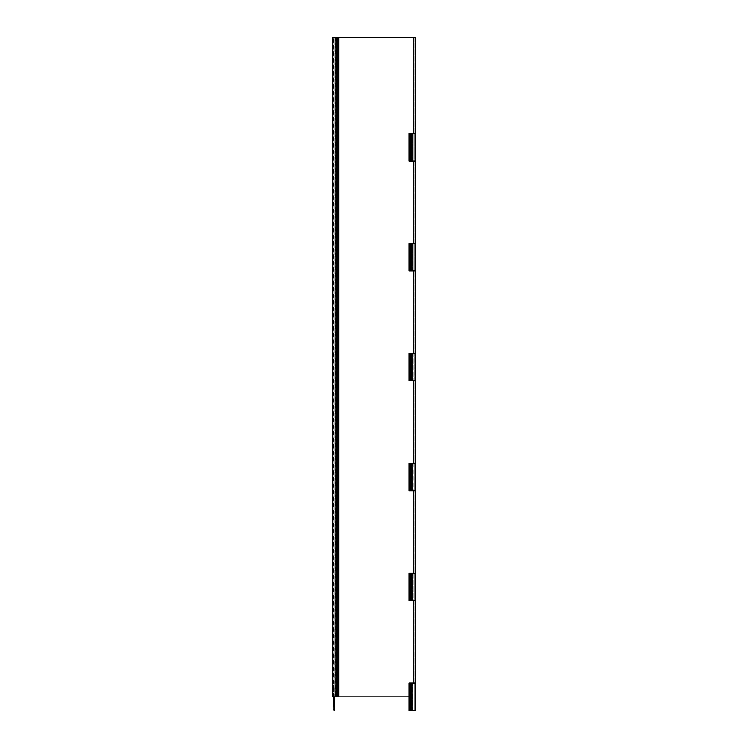 <?xml version="1.0" encoding="UTF-8"?>
<svg xmlns="http://www.w3.org/2000/svg" width="748" height="748" viewBox="0 0 748 748"><rect width="100%" height="100%" fill="white"/><g stroke="black" fill="none" stroke-linecap="round" stroke-linejoin="round"><path stroke-width="0.56" stroke-dasharray="3.74 2.81" d="M409.091 696.865L332.234 696.865L332.234 37.4L332.785 37.4L332.785 696.865L332.785 37.4L334.711 37.4L334.711 696.865L334.711 37.4L333.056 37.4L333.056 696.865L336.357 696.865L333.056 696.865L333.056 37.4L338.769 37.4L338.769 696.865M338.769 37.4L415.215 37.4L415.215 696.865L415.215 683.12L415.766 683.12L415.766 710.6L415.215 710.6L415.215 683.12L409.091 683.12L409.091 710.6L410.185 710.6L410.185 683.12L410.185 710.6L411.503 710.6L411.503 683.12L411.503 710.6L412.129 710.6L412.129 683.12L412.129 710.6L414.944 710.6L414.944 683.12L414.944 710.6L412.746 710.6L412.746 683.12L412.746 710.6L415.215 710.6L415.215 683.12M415.215 133.574L415.215 161.044L415.215 133.574L415.766 133.574L415.766 161.044L415.215 161.044L415.215 133.574L409.091 133.574L409.091 161.044L410.185 161.044L410.185 133.574L410.185 161.044L411.503 161.044L411.503 133.574L411.503 161.044L412.129 161.044L412.129 133.574L412.129 161.044L414.944 161.044L414.944 133.574L414.944 161.044L412.746 161.044L412.746 133.574L412.746 161.044L415.215 161.044M415.215 243.483L415.215 270.963L415.215 243.483L415.766 243.483L415.766 270.963L415.215 270.963L415.215 243.483L409.091 243.483L409.091 270.963L410.185 270.963L410.185 243.483L410.185 270.963L411.503 270.963L411.503 243.483L411.503 270.963L412.129 270.963L412.129 243.483L412.129 270.963L414.944 270.963L414.944 243.483L414.944 270.963L412.746 270.963L412.746 243.483L412.746 270.963L415.215 270.963M415.215 353.393L415.215 380.872L415.215 353.393L415.766 353.393L415.766 380.872L415.215 380.872L415.215 353.393L409.091 353.393L409.091 380.872L410.185 380.872L410.185 353.393L410.185 380.872L411.503 380.872L411.503 353.393L411.503 380.872L412.129 380.872L412.129 353.393L412.129 380.872L414.944 380.872L414.944 353.393L414.944 380.872L412.746 380.872L412.746 353.393L412.746 380.872L415.215 380.872M415.215 463.302L415.215 490.781L415.215 463.302L415.766 463.302L415.766 490.781L415.215 490.781L415.215 463.302L409.091 463.302L409.091 490.781L410.185 490.781L410.185 463.302L410.185 490.781L411.503 490.781L411.503 463.302L411.503 490.781L412.129 490.781L412.129 463.302L412.129 490.781L414.944 490.781L414.944 463.302L414.944 490.781L412.746 490.781L412.746 463.302L412.746 490.781L415.215 490.781M415.215 573.211L415.215 600.691L415.215 573.211L415.766 573.211L415.766 600.691L415.215 600.691L415.215 573.211L409.091 573.211L409.091 600.691L410.185 600.691L410.185 573.211L410.185 600.691L411.503 600.691L411.503 573.211L411.503 600.691L412.129 600.691L412.129 573.211L412.129 600.691L414.944 600.691L414.944 573.211L414.944 600.691L412.746 600.691L412.746 573.211L412.746 600.691L415.215 600.691M413.289 133.574L413.289 161.044M413.289 243.483L413.289 270.963M413.289 353.393L413.289 380.872M413.289 463.302L413.289 490.781M413.289 573.211L413.289 600.691M413.289 683.12L413.289 37.4L414.944 37.4L414.944 696.865L414.944 37.4L413.289 37.4M333.056 37.4L333.056 696.865L333.056 37.4M335.805 37.4L335.805 696.865L335.805 37.4M336.357 37.4L336.357 696.865L336.357 37.4M335.254 37.4L335.254 696.865L335.254 37.4M333.608 696.865L333.608 37.4L334.019 696.865M337.675 37.4L337.675 696.865M336.937 37.4L336.937 696.865M336.002 37.4L336.002 696.865M332.785 37.4L332.785 696.865M333.608 709.665L333.608 708.515L334.019 709.665M333.608 707.299L333.608 705.794L334.019 707.299M333.608 704.766L333.608 703.251L334.019 704.766M333.608 686.309L333.608 685.159L334.019 686.309M333.608 689.03L333.608 687.515L334.019 689.03M333.608 691.573L333.608 690.058L334.019 691.573M412.606 710.6L412.606 683.12L412.606 710.6L411.503 710.6L411.503 683.12L411.503 710.6L412.606 710.6L412.606 683.12L412.606 710.6L414.252 710.6L414.252 683.12L414.252 710.6L412.606 710.6M410.185 710.6L410.185 683.12M410.933 710.6L410.933 683.12M411.998 710.6L411.998 683.12M412.606 600.691L412.606 573.211L412.606 600.691L411.503 600.691L411.503 573.211L411.503 600.691L412.606 600.691L412.606 573.211L412.606 600.691L414.252 600.691L414.252 573.211L414.252 600.691L412.606 600.691M410.185 600.691L410.185 573.211M410.933 600.691L410.933 573.211M411.998 600.691L411.998 573.211M412.606 490.781L412.606 463.302L412.606 490.781L411.503 490.781L411.503 463.302L411.503 490.781L412.606 490.781L412.606 463.302L412.606 490.781L414.252 490.781L414.252 463.302L414.252 490.781L412.606 490.781M410.185 490.781L410.185 463.302M410.933 490.781L410.933 463.302M411.998 490.781L411.998 463.302M412.606 380.872L412.606 353.393L412.606 380.872L411.503 380.872L411.503 353.393L411.503 380.872L412.606 380.872L412.606 353.393L412.606 380.872L414.252 380.872L414.252 353.393L414.252 380.872L412.606 380.872M410.185 380.872L410.185 353.393M410.933 380.872L410.933 353.393M411.998 380.872L411.998 353.393M412.606 270.963L412.606 243.483L412.606 270.963L411.503 270.963L411.503 243.483L411.503 270.963L412.606 270.963L412.606 243.483L412.606 270.963L414.252 270.963L414.252 243.483L414.252 270.963L412.606 270.963M410.185 270.963L410.185 243.483M410.933 270.963L410.933 243.483M411.998 270.963L411.998 243.483M412.606 161.044L412.606 133.574L412.606 161.044L411.503 161.044L411.503 133.574L411.503 161.044L412.606 161.044L412.606 133.574L412.606 161.044L414.252 161.044L414.252 133.574L414.252 161.044L412.606 161.044M410.185 161.044L410.185 133.574M410.933 161.044L410.933 133.574M411.998 161.044L411.998 133.574"/><path stroke-width="1.12" d="M336.937 696.865L336.937 37.4L332.234 37.4L332.234 696.865L409.091 696.865M336.937 37.4L415.215 37.4L415.215 133.574M415.215 161.044L415.215 243.483M415.215 270.963L415.215 353.393M415.215 380.872L415.215 463.302M415.215 490.781L415.215 573.211M415.215 600.691L415.215 683.12M413.289 37.4L413.289 133.574M413.289 161.044L413.289 243.483M413.289 270.963L413.289 353.393M413.289 380.872L413.289 463.302M413.289 490.781L413.289 573.211M413.289 600.691L413.289 683.12M338.769 37.4L338.769 696.865M337.675 37.4L337.675 696.865M336.46 37.4L336.46 696.865M336.002 37.4L336.002 696.865M332.785 37.4L332.785 696.865M334.019 696.865L334.019 710.6L333.608 696.865M410.933 683.12L410.933 710.6L415.766 710.6L415.766 683.12L409.091 683.12L409.091 710.6L410.185 710.6L410.185 683.12M410.933 710.6L410.185 710.6M411.465 710.6L411.465 683.12M411.998 710.6L411.998 683.12M410.933 573.211L410.933 600.691L415.766 600.691L415.766 573.211L409.091 573.211L409.091 600.691L410.185 600.691L410.185 573.211M410.933 600.691L410.185 600.691M411.465 600.691L411.465 573.211M411.998 600.691L411.998 573.211M410.933 463.302L410.933 490.781L415.766 490.781L415.766 463.302L409.091 463.302L409.091 490.781L410.185 490.781L410.185 463.302M410.933 490.781L410.185 490.781M411.465 490.781L411.465 463.302M411.998 490.781L411.998 463.302M410.933 353.393L410.933 380.872L415.766 380.872L415.766 353.393L409.091 353.393L409.091 380.872L410.185 380.872L410.185 353.393M410.933 380.872L410.185 380.872M411.465 380.872L411.465 353.393M411.998 380.872L411.998 353.393M410.933 243.483L410.933 270.963L415.766 270.963L415.766 243.483L409.091 243.483L409.091 270.963L410.185 270.963L410.185 243.483M410.933 270.963L410.185 270.963M411.465 270.963L411.465 243.483M411.998 270.963L411.998 243.483M410.933 133.574L410.933 161.044L415.766 161.044L415.766 133.574L409.091 133.574L409.091 161.044L410.185 161.044L410.185 133.574M410.933 161.044L410.185 161.044M411.465 161.044L411.465 133.574M411.998 161.044L411.998 133.574"/></g></svg>
